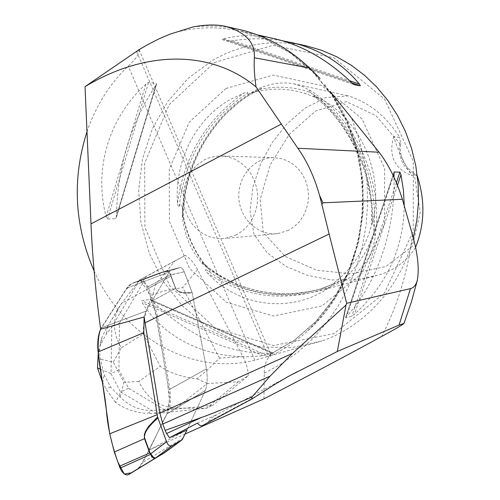 <?xml version="1.0" encoding="UTF-8"?>
<svg xmlns="http://www.w3.org/2000/svg" width="500" height="500" viewBox="0 0 500 500"><rect width="100%" height="100%" fill="white"/><g stroke="black" fill="none" stroke-linecap="round" stroke-linejoin="round"><path stroke-width="0.38" stroke-dasharray="2.5 1.88" d="M142.838 281.706L145.738 276.75L185.312 255.394L175.181 260.731L155.575 284.45L121.5 303.556L119.725 306.112C112.356 319.25 112.875 333.169 121.275 347.869L143.387 333.963C142.906 321.256 146.069 308.094 152.875 294.481L165.413 290.656L182.656 287.562L197.569 269.675L242.975 356.719L219.469 358.125L207 370.356L196.856 378.762C182.069 377.081 169.881 372.944 160.287 366.337L138.769 381.381C146.919 398.219 159.35 407.131 176.069 408.106L206.581 408.181L212.819 405.3L168.169 409.956L169.269 409.394C170.681 403.594 170.894 396.875 169.9 389.231L157.4 315.788L153.194 300.438L148.7 288.363L148.088 286.812L143.944 281.194L142.838 281.706L140.162 280.763L139.356 280.944L132.062 283.381L128.3 286.137L100.638 329.212L101.275 327.881L145.963 311.163L169.963 270.938L180.119 267.519C181.637 267.587 183.006 269.012 184.237 271.788L192.262 293.081L206.456 368.844L169.9 389.231M263.969 398.837L264.231 373.206C264.356 365.9 265.869 360.619 268.775 357.356L269.812 356.306L270.413 354.231M185.119 434L148.931 450.138L166.894 413.981L168.169 409.956M145.738 276.75L139.637 279.9L121.5 303.556L105.85 329.394L102.125 337.031C99.537 344.281 98.994 351.681 100.494 359.231L104.15 374.819L110.594 387.156L120.2 396.962C128.863 405.913 139.394 410.462 151.788 410.613L176.069 408.106L207.269 383.519L238.337 381.794L248.131 375.812L212.819 405.3M248.131 375.812C248.331 370.269 246.612 363.906 242.975 356.719M197.569 269.675C193.769 262.594 189.681 257.831 185.312 255.394M148.088 286.812L170.625 274.669L170.863 274.456L170.625 274.669L166.7 270.775L159.706 272.975L132.594 283.15L129.156 285.294L126.762 288.137L101.275 327.881L145.963 311.163L144.113 316.969L145.963 311.163L169.963 270.938L159.7 272.975L170.325 270.663L160.1 272.85L166.737 270.744L159.844 272.931L133.3 282.9L165.712 271.05L140.162 280.763L166.7 270.775L170.625 274.669L175.444 288.306L177.219 290.806L180.831 292.631L184.619 293.306L192.262 293.081L191.994 292.194C182.638 293.394 177.194 292.062 175.656 288.188L171.069 276.012L170.863 274.456L170.969 274.944L184.237 271.788C183.006 269.006 181.631 267.587 180.119 267.519L166.737 270.744L180.006 267.544L170.325 270.663L159.875 272.919L167.325 270.681L169.119 271.681L170.863 274.456L169.125 271.688L167.056 270.681L140.162 280.763C142.669 280.881 144.95 283.087 147.006 287.394L147.625 288.956L170.856 276.137L175.444 288.306L177.219 290.806L179.587 292.2L183.35 293.169L192.262 293.081L206.456 368.844C207.712 377.475 207.338 384.669 205.331 390.444L186.969 430.012L205.331 390.444C207.338 384.669 207.712 377.475 206.456 368.844L168.787 389.85L156.331 316.419L152.119 301.025L147.625 288.956M135.8 470.306L139.787 466.975L142.506 463.025L166.894 413.981L205.331 390.444L166.894 413.981C169.387 407.488 170.019 399.444 168.787 389.85M148.931 450.138L186.969 430.012M197.356 423.162L217.325 414.419L212.394 417.45L207.25 422.75L254.644 397.519M330.231 91.538C382.519 162.119 370.481 277.356 306.619 331.781C295.306 341.925 283.038 350.1 269.812 356.306M238.856 29.394C223.575 26.019 208.312 25.194 193.069 26.919M202.056 425.788L207.25 422.75M375.556 233.356C373.913 254.5 363.663 270.231 344.8 280.544L324.65 289.469C279.681 301.831 239.356 293.669 203.681 264.981C191.225 251.713 184.081 235.069 182.244 215.05C183.569 162.55 213.831 111.287 259.163 88.387C270.931 83.356 282.444 81.819 293.694 83.775L302.812 86.675L311.25 91.094C340.094 110.381 359.812 138.069 370.419 174.156C376.294 193.519 378.013 213.25 375.556 233.356C374.244 236.681 373.594 236.706 373.619 233.425C367.325 251.625 357.381 266.881 343.8 279.194L343.088 279.587C338.3 282.2 334.325 284.025 331.163 285.069L332.969 284.106C333.119 284.631 332.163 285.581 330.087 286.956C291.8 314.281 238.594 307.038 207.55 273.144L205.469 270.406L205.425 269.756L206.513 270.038C210.387 272.031 211.169 271.775 208.863 269.262L202.537 262.625C201.887 262.413 202.269 263.2 203.681 264.981M415.5 247.525C406.438 261.575 393.725 270.863 377.362 275.375L354.056 280.038L330.513 279.919L307.575 275.369L286.062 266.45L267.206 252.913L253.956 234.169L250.019 210.963L252.95 186.95L260.619 163.938L272.131 142.662L287.025 123.769L305.069 108.144L325.906 97.5L348.3 95.906C369.469 102.631 386.606 116.494 399.694 137.5L393.781 136.488C395.756 145.1 404.312 163.919 411.644 175.4L417.219 175.562L417.375 176.088M417.219 175.562L414.075 173.113C403.731 166.4 399.269 156.713 400.7 144.05L399.694 137.5M400.7 144.05L399.694 143.412L375.925 115.681L346.375 101.638L315.669 110.981L289.237 134.4L270.188 164.894L260.163 199.369L263.319 232.606L285.269 256.469L316.831 270.244L351.55 273.844L385.887 266.525L412.344 246.363L420.231 212.269L414.075 173.113M399.694 143.412C397.994 157.175 402.819 167.656 414.156 174.844M94.119 270.969C122.444 335.462 190.238 376.262 254.869 360.262L266.031 356.95C269.262 355.675 270.887 354.819 270.912 354.381L270.481 354.225L294.581 340.181L316.169 321.394L334.45 298.387L348.738 271.881L358.475 242.763L363.263 212.019L362.9 180.744L357.4 150.044L346.975 121.013L332.025 94.65L313.137 71.844L291.012 53.319L266.462 39.606L240.35 31.062C217.175 26.094 194.444 26.856 172.156 33.344M139.062 49.656L139.1 49.756C139.806 53.294 136.181 58.731 128.231 66.081C109.55 84.087 95.8 105.969 86.988 131.713M413.269 237.913C400.775 286.812 364.794 326.344 321.856 340.988L291.844 347.612L261.494 346.987L232.219 339.344L205.312 325.213L181.9 305.381L162.913 280.825L149.069 252.656L140.887 222.094L138.669 190.413L142.506 158.919L152.269 128.931L167.613 101.719L187.975 78.487L212.575 60.35C241.581 43.837 272.656 38.963 305.806 45.712M155.856 85.337L156.5 83.456L148.525 82.444L145.944 84.1C108.519 118.081 93.581 169.262 106.144 216.656L107.469 219.056L115.75 218.619L116.425 216.144C117.531 166.419 130.675 122.819 155.856 85.337L116.425 216.144M404.263 205.575C403.5 248.469 386.875 284.719 354.394 314.312L351.844 316.231L345.625 317.825L393.819 173.05M345.569 317.644L346.688 316.269C376.85 283.944 395.869 228.881 393.906 177.037M273.337 353.131L271.812 353.206C229.587 354.631 189.725 337.275 152.213 301.137L149.762 299.438L141.762 300.744L142.3 302.787C165.362 340.319 211.831 361.731 263.169 355.644L273.312 353.2L149.762 299.438M273.969 38.587C256.062 34.719 239.244 34.806 223.525 38.837L222.125 39.5L229.488 41.013L232.65 40.725C249.662 38.15 266.156 38.138 282.131 40.675M344.8 280.544C347.194 278.181 346.856 277.731 343.8 279.194M182.244 215.05L183.056 217.638L182.231 208.419C181.863 203.231 180.85 202.562 179.206 206.419L178.9 207.106L178.319 207.056L177.506 203.156C174.3 161.244 195.631 118.619 230.675 99.262L244.081 93.044C246.431 92.031 247.712 91.981 247.938 92.9C246.088 94.331 246.144 94.8 248.094 94.306L260.231 89.162C262.294 88.006 261.938 87.744 259.163 88.387M214.45 62.512L273.081 45.275L334.038 57.819L384.613 99.144L413.306 161.419L413.237 231.219L384.513 292.987L334.125 333.581L273.488 345.525L215.069 327.981L169.662 285.725L144.887 227.288L144.662 163.212L169.1 104.725L214.45 62.512M311.25 91.094C308.069 90.156 307.594 90.525 309.819 92.2L310.406 92.575C314.731 95.337 316.975 97.231 317.137 98.263L313.7 96.156C313.756 95.569 314.819 95.838 316.887 96.956C358.956 116.719 384.363 171.719 372.975 220.931L371.731 224.938L372.15 222.738C374.019 217.369 374.175 229.031 373.681 232.619L373.619 233.425M225.919 88.5L273.125 75.075L321.819 85.556L361.962 118.806L384.644 168.456L384.613 223.969L361.938 273.263L321.938 305.981L273.444 315.994L226.381 302.3L189.562 268.45L169.406 221.269L169.244 169.438L189.163 122.256L225.919 88.5M393.781 136.488C388.25 155.4 394.256 168.469 411.8 175.688M153.194 300.438L175.656 288.188C177.194 292.062 182.638 293.394 191.994 292.194L184.237 271.788L170.681 274.862L170.856 276.137L148.7 288.363M169.269 409.394L164.688 409.875L128.556 388.206L118.931 369.762L119.444 323.194L111.8 327.056L139.637 279.9L175.181 260.731M238.337 381.794L206.581 408.181L156.931 413.512L147.806 413.381L151.788 410.613M119.444 323.194L143.944 281.194M164.688 409.875L156.931 413.512L120.669 392.006L115.512 402.45C125.875 409.475 136.644 413.119 147.806 413.381M100.55 369.244L111.069 373.619L111.8 327.056L106.35 333.956L100.4 344.913L98.263 353.156M118.931 369.762L111.069 373.619M128.556 388.206L120.669 392.006M111.006 373.725L120.544 391.994M115.512 402.45L105.862 388.731L102.369 382.025M152.875 294.481L155.575 284.45M120.2 396.962L123.919 382.369L113.3 362.031L100.494 359.231M207.269 383.519L196.856 378.762M236.337 234.881L224.994 238.431L217.5 238.55L210.144 237.006L203.219 233.869L197 229.275L191.725 223.419L187.6 216.531L184.788 208.894L183.388 200.8L183.456 192.569L184.988 184.519L187.931 176.975L192.175 170.231L197.556 164.556L203.863 160.188L208.4 158.106L214.363 156.475L220.512 155.963L227.606 156.775L234.45 159.088L240.794 162.812L246.394 167.819L251.044 173.931L254.562 180.919L256.806 188.531L257.7 196.469L257.2 204.444L255.338 212.144L252.169 219.288L247.831 225.606L242.488 230.869L236.337 234.881M288.531 230.319L277.906 233.606C258.438 236.238 239.812 218.931 238.844 197.819C237.519 176.731 254.15 157.331 273.775 157.65L280.419 158.406L286.825 160.538L292.762 163.969L298 168.575L302.344 174.206L305.625 180.637L307.725 187.638L308.55 194.944L308.081 202.281L306.325 209.369L303.356 215.944L299.294 221.762L294.288 226.612L288.531 230.319M166.737 270.744L165.75 271.038L166.737 270.744M182.587 439.338L164.8 452.512M147.006 287.394L170.625 274.669L170.969 274.944L170.856 276.137L175.656 288.188L152.119 301.025M137.944 468.781C150.031 452.069 157.6 430.712 166.894 413.981L169.4 399.856L167.525 382.413L155.575 312.6L149.812 294.837L140.738 280.75L131.706 283.55L124.987 290.906L100.638 329.212M136.569 51.531L268.775 357.356M157.4 315.788L156.331 316.419M286.337 377.55L217.325 414.419M264.231 373.206L281.375 363.913L297.544 352.45L312.519 338.919L326.062 323.488L337.987 306.331L348.1 287.663L356.244 267.738L362.281 246.819L366.112 225.2L367.681 203.181L366.956 181.081L363.944 159.206L358.694 137.875L351.287 117.381M412.388 234.513C408.125 271.081 397.869 305.075 381.625 336.494M258.444 395.156L208.131 421.944M203.694 263.8C193.056 249.462 186.119 233.312 182.894 215.35M259.3 89.556C276.194 85.706 293.031 86.587 309.819 92.2M330.087 286.956C286.288 302.781 245.438 298.175 207.55 273.144M316.887 96.956C353.338 128.231 372.038 169.556 372.975 220.931M314.131 96.45C350.694 124.206 373.869 174.6 371.856 224.137M177.506 203.156C184.069 156 206.262 119.3 244.081 93.044M179.206 206.419C185.119 157.188 208.025 119.344 247.938 92.9M310.406 92.575C352.931 119.825 379.787 178.044 373.681 232.619M182.819 214.581C184.288 163.081 214.194 112.475 258.569 89.862M343.088 279.587L323.281 288.263C279.012 300.3 239.306 292.312 204.169 264.306M332.856 284.163L320.2 289.081C278.85 300.406 240.95 294.062 206.513 270.038M397.475 185.269L354.394 314.312M396.406 182.662L351.844 316.231M393.819 174.731L346.688 316.269M271.812 353.206L152.213 301.137M266.375 355.163L141.762 300.744M263.169 355.644L142.3 302.787M115.75 218.619L156.5 83.456M107.469 219.056L148.525 82.444M106.144 216.656L145.944 84.1M232.65 40.725L349.631 80.719M229.488 41.013L351.938 82.925M222.125 39.5L354.2 84.756M223.525 38.837L351.712 82.713M254.869 360.262L128.231 66.081M126.762 288.137L169.338 271.887L126.762 288.137M113.3 362.031L121.275 347.869M143.387 333.963L160.287 366.337M138.769 381.381L123.919 382.369M219.469 358.125L182.656 287.562M107.856 326.456L106.35 333.956M102.75 382.769L104.15 374.819M110.594 387.156L105.862 388.731M183.25 438.031L142.9 462.275M270.375 354.25L294.212 340.325L315.631 321.631L333.825 298.675L348.088 272.162L357.825 242.956L362.612 212.087L362.244 180.662L356.719 149.831L346.269 120.7L331.319 94.306L312.475 71.537L290.481 53.1L266.15 39.513L240.35 31.062L257.225 34.837M324.775 84.569L335.425 100.069L344.538 117.006L351.938 135.162L357.469 154.269L361.025 174.031L362.537 194.15L361.981 214.294L359.369 234.156L354.769 253.425L348.275 271.812L340.037 289.05L330.219 304.913L319.006 319.206L306.619 331.781M324.65 289.469L377.362 275.375M293.694 83.775L348.3 95.906M266.031 356.95L321.856 340.988M182.231 208.419C185.131 231.756 194.006 252.037 208.863 269.262M248.088 94.288C271.212 86.325 294.231 87.65 317.137 98.263M372.163 222.738C365.425 249.363 351.763 270.138 331.163 285.069M313.7 96.156C318.806 99.987 321.744 102.238 330.575 111.219C349.162 132.1 361.175 157.825 366.213 176.363L370.675 197.819L371.744 208.644L371.731 224.938M202.537 262.625L213.394 271.6L221.244 276.663L234.9 283.5C263.4 295.194 292.863 296.781 323.281 288.263L320.2 289.081L332.969 284.106M260.231 89.162L247.956 95.744L240.294 101.088L226.706 113.081C198.956 141.925 184.406 176.775 183.056 217.638M345.675 317.288L393.794 172.756M150.569 299.7L273.006 352.975M156.481 84.462L116.369 217.5M139.1 49.756L270.912 354.381M180.119 267.519L166.894 270.706L180.119 267.519M159.7 272.975L133.138 282.95L159.7 272.975M119.725 306.112L105.875 329.344M100.4 344.913L102.119 337.069M273.775 157.65L220.512 155.963M277.906 233.606L224.994 238.431"/><path stroke-width="0.75" d="M145.056 322.806L159.894 413.119L292.556 353.369L346.012 305.038L346.662 303.294L329.125 234.019L145.056 322.806L144.113 316.969L100.638 329.212C95.575 291.219 92.356 256.106 90.994 223.888L85.031 86.631C147.519 49.037 212.381 50.719 256.031 86.906C254.412 75.825 253.844 66.106 254.331 57.75C255.338 42.881 245.95 32.475 226.156 26.519C217.181 24.369 206.15 24.506 193.069 26.919L170.025 34.144L159.25 38.719L148.25 44.306L139.062 49.656L85.031 86.631M159.894 413.119L162.812 424.038L165.138 430.387L201.262 417.556C209.688 414.637 226.575 407.812 251.925 397.088L251.744 399.106L274.594 384.506L288.581 376.3L337.325 351.469L399.056 325.094L403.9 323.444C402.894 324.644 395.475 328.994 381.625 336.494C348.612 354.544 309.394 375.325 263.969 398.837L185.119 434M329.125 234.019L321.875 204.488L322.962 202.812L319.594 195.494L321.875 204.488M319.594 195.494C314.413 177.156 307.175 161.412 297.869 148.262L256.031 86.906M251.744 399.106L202.056 425.788L199.981 425.513L197.356 423.162L169.506 437.719L186.969 430.012L182.25 439.725C159.562 456.606 164.406 452.644 162.381 454.106L182.25 439.725M292.556 353.369L270.062 376.163L251.925 397.088M201.262 417.556L166.588 433.519L169.506 437.719M166.588 433.519L165.138 430.387M346.662 303.294L410.475 288.619C413.825 287.719 416.1 284.919 417.306 280.212C419.406 268.956 417.769 253.719 412.388 234.513L402.375 199.275C396.488 180.463 388.719 164.775 379.062 152.225L330.231 91.538M346.012 305.038L337.325 351.469M320.112 78.556L309.594 68.075C288.7 48.256 265.125 35.362 238.856 29.394L226.15 26.525M417.375 176.088C425.294 200.994 424.669 224.806 415.5 247.525M86.988 131.713C71.969 178.881 74.344 225.3 94.119 270.969M282.131 40.675L305.806 45.712L321.456 50.219L336.613 56.7L351.044 65.094L364.544 75.306L376.912 87.206L387.962 100.656L397.512 115.469L405.419 131.431L411.556 148.338L415.819 165.925L418.137 183.944L418.488 202.125L416.856 220.206L413.269 237.913M393.906 177.037L394.156 172.044L399.925 172.106L400.975 174.769L403.438 190.175L404.263 205.575M290.2 42.219C318.387 48.556 341.45 62.5 359.387 84.056L360.363 85.812L354.2 84.756L351.712 82.713C327.575 59.625 301.663 44.919 273.969 38.587L257.225 34.837M98.263 353.156L97.494 367.938L100.55 369.244M102.369 382.025L97.494 367.938M137.944 468.781L131.625 472.781L124.237 474.038L117.863 462.044C111.463 443.956 107.613 426.538 106.319 409.794C103.763 381.731 93.513 348.244 100.638 329.212C98.062 335.131 97.212 342.706 98.088 351.931L109.738 433.8L114.306 452.038L120.081 468.137C122.444 473.144 125.094 475.369 128.012 474.825L155.219 458.269C153.419 458.631 151.906 457.319 150.688 454.338L151.088 454.25L153.287 457.212L155.219 458.106L162.531 454.006M144.113 316.969L143.806 332.669L157.587 416.969L166.575 441.806C168.056 445.156 169.669 446.587 171.425 446.094L182.2 439.756M171.425 446.094L155.294 458.244M157.881 418.013C147.631 427.044 143.275 433.875 144.812 438.512L150 452.844L150.769 453.775L166.575 441.806M120.081 468.137L150.688 454.338L150.769 453.775L151.088 454.25M155.481 458.069L128.012 474.825M98.088 351.931L143.806 332.669M150.562 454.137L149.706 452.969L144.519 438.638L144.306 434.819L145.575 431.2L148.594 426.431L157.587 416.969M164.8 452.512L155.875 457.944M90.994 223.888L281.219 124.144M297.231 371.731L286.337 377.55M270.062 376.163L162.812 424.038M201.769 425.844L203.088 425.238M399.056 325.094L410.475 288.619M400.975 174.769L397.475 185.269M399.925 172.106L396.406 182.662M394.156 172.044L393.819 173.05M349.631 80.719L359.387 84.056M351.938 82.925L360.363 85.812M322.962 202.812L402.375 199.275M297.869 148.262L379.062 152.225M254.331 57.75L309.594 68.075M141.531 48.15L136.569 51.531M119.375 466.294L150 452.844M114.306 452.038L144.812 438.512M109.738 433.8L157.181 414.675M155.444 458.212L128.944 474.369M403.931 323.456L411.356 302.106L417.344 280.225M155.519 458.169L128.669 474.525"/></g></svg>
